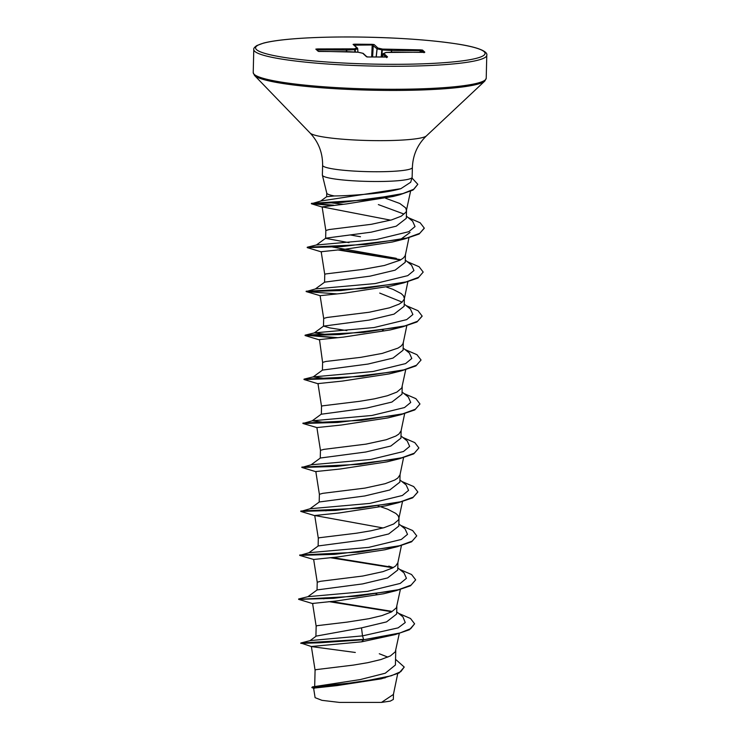 <?xml version="1.0" encoding="UTF-8"?>
<svg xmlns="http://www.w3.org/2000/svg" width="740" height="740" viewBox="0 0 740 740"><rect width="100%" height="100%" fill="white"/><g stroke="black" fill="none" stroke-linecap="round" stroke-linejoin="round"><path stroke-width="1.11" d="M326.747 193.075L326.654 196.729L334.378 195.952A40.09 4.68 -178.6 0 1 326.766 193.149L322.39 175.223A44.9 5.236 -178.6 0 1 322.372 175.065L322.612 165.307A44.9 5.236 1.4 0 0 373.284 171.736A44.9 5.236 1.4 0 0 412.384 167.499C412.883 155.039 417.554 144.504 426.407 135.901L484.839 81.021L486.217 78.237L486.781 55.232C487.641 53.04 484.025 48.193 458.199 44.132C430.699 39.886 396.464 37.509 355.496 37C328.911 36.797 306.221 37.583 287.416 39.368C277.111 40.376 269.157 41.616 263.56 43.087L256.863 45.547C254.449 47.194 253.422 48.535 253.783 49.543A116.532 13.598 1.4 0 0 385.309 66.239A116.532 13.598 1.4 0 0 486.781 55.232M334.378 195.952C343.795 195.878 356.44 195.11 372.303 193.649C383.773 192.474 393.292 190.818 400.839 188.681L410.682 182.253L412.115 177.424A44.9 5.236 -178.6 0 1 373.043 181.494A44.9 5.236 -178.6 0 1 322.39 175.223M412.384 167.499L412.143 177.258A44.9 5.236 -178.6 0 1 412.115 177.424M406.38 216.136L412.606 221.168L415.029 226.579L408.832 231.685L376.197 239.612L316.406 245.005L325.757 238.169L371.175 232.175L396.205 226.19L406.325 218.319L406.51 210.752M403.624 213.916L378.353 204.592M393.107 196.479L346.348 203.944L322.122 206.876L325.831 230.492L329.161 229.548L371.369 224.294L391.608 219.891L401.182 216.219L406.057 212.121L410.561 191.253M406.519 210.447L405.575 207.811L399.813 203.5L385.623 198.246M384.319 197.876L383.477 197.645M314.685 686.285L315.083 670.144L316.1 669.635L353.202 665.121L367.863 662.661L380.86 659.562L390.443 655.89L395.308 651.801L399.276 633.523M395.549 659.312L404.234 667.055L400.793 671.643L391.275 675.777L360.463 681.984L312.391 686.905L360.241 679.579L385.272 673.224L395.41 664.992L395.761 650.432M310.005 640.692L316.221 636.095L361.499 627.881L386.548 621.896L396.649 614.024L396.844 606.458M315.906 636.326L316.156 626.179L317.183 625.67L346.93 622.137L368.946 618.696L381.933 615.597L391.516 611.924L396.381 607.827L400.349 589.558M376.882 594.229L376.05 593.98M307.812 596.745L317.155 589.909L362.582 583.916L387.603 577.931L397.722 570.059M313.658 559.477L299.7 555.389L334.378 554.371L397.315 546.666L384.819 549.783L338.115 556.933L313.658 559.477L317.238 582.232L320.568 581.288L362.767 576.034L383.015 571.632L392.589 567.959L395.669 565.952L397.852 562.807L401.422 545.593M308.885 552.78L318.237 545.944L363.654 539.941L388.676 533.966L398.805 526.094L398.99 518.527M318.117 546.028L318.311 538.239L319.329 537.74L356.421 533.216L371.091 530.756L384.088 527.657L393.661 523.994L398.536 519.896L402.495 501.627M398.999 518.213L398.055 515.577L395.798 513.412L387.649 509.194L381.202 506.946M379.037 506.29L378.196 506.049M309.958 508.815L319.31 501.979L364.728 495.976L389.758 489.991L399.878 482.129L400.062 474.562M316.304 471.824L301.855 467.449L336.534 466.44L399.471 458.726L386.964 461.853L340.252 469.003L315.814 471.546L319.384 494.302L322.714 493.349L364.922 488.104L385.161 483.692L394.735 480.029L397.815 478.022L399.998 474.867L403.568 457.653M311.041 464.85L320.383 458.014L365.8 452.011L390.822 446.035L400.941 438.163L401.136 430.588M316.887 427.581L302.928 423.483L337.607 422.466L400.543 414.761L388.038 417.887L341.334 425.028L316.887 427.581L320.457 450.327L323.796 449.384L365.995 444.13L386.234 439.727L395.808 436.054L398.888 434.047L401.071 430.902L404.651 413.688M321.336 414.215L366.874 408.045L391.904 402.061L402.024 394.189L402.209 386.622M321.345 414.132L321.53 406.343L322.548 405.835L359.649 401.311L374.311 398.86L387.307 395.761L396.89 392.089L401.755 387.991L405.724 369.723M326.932 378.677L313.187 376.91L322.529 370.074L367.947 364.071L392.986 358.095L403.096 350.224L403.291 342.343L402.828 344.026L401.043 346.117L397.963 348.124L382.21 353.415L360.722 357.346L325.942 361.453L322.603 362.397L319.532 339.919L305.074 335.544L339.753 334.536L402.69 326.821L416.971 321.965L422.115 316.23M383.329 330.419L382.497 330.179M346.847 330.595L329.827 327.913L323.602 326.109L369.029 320.106L394.041 314.13L404.17 306.258L404.364 298.692M401.496 301.855L379.722 293.086M336.432 293.854L306.147 291.579L340.825 290.57L403.763 282.856L391.257 285.982L344.553 293.132L320.106 295.676L323.685 318.431L327.015 317.479L369.214 312.234L389.462 307.822L399.036 304.159L402.116 302.151L404.299 298.997L407.87 281.783M404.373 298.377L403.43 295.741L401.173 293.577L393.023 289.358L386.576 287.111M315.332 288.979L324.684 282.144L370.102 276.14L395.123 270.156L405.243 262.293L405.446 254.412L404.983 256.096L403.189 258.177L400.109 260.184L384.365 265.484L362.868 269.406L325.776 273.93L324.758 274.438L324.564 282.227M348.993 242.664L325.637 238.345M360.491 236.754L350.566 235.015M404.234 667.055L399.091 673.012L381.239 678.839L336.996 685.61L313.603 688.145L315.101 697.672L321.946 700.336L339.42 702.408L381.479 702.408L393.412 694.444L397.713 673.696M393.329 699.448L390.248 701.132L381.479 702.408M361.499 627.881L362.507 635.882L310.31 640.572L300.819 643.014L311.605 646.621L355.32 652.467M379.278 653.753L387.853 657.111M396.705 611.841L402.93 616.873L405.252 622.543L398.12 627.862L362.507 635.882L363.618 639.379L300.856 642.995M312.391 686.905L311.836 687.571L314.167 688.468M395.169 634.596L361.703 641.821L363.608 639.749L395.169 634.596L409.451 629.74L414.604 623.811L410.756 628.63L399.942 632.977L363.608 639.749L319.264 642.81L300.81 643.375M385.226 677.831L336.598 684.99L311.836 687.571M361.703 641.821L311.364 646.492L315.083 670.172M322.122 206.876L390.628 220.169M410.053 232.48L400.358 239.529M321.669 251.989L307.23 247.613L341.899 246.596L404.836 238.891L392.329 242.017L345.626 249.158L321.188 251.711M320.106 295.676L306.157 291.579M402.69 326.821L390.184 329.947L343.48 337.098L319.042 339.642M318.45 383.884L304.001 379.518L338.68 378.501L401.617 370.786L389.111 373.913L342.407 381.063L317.969 383.607L321.53 406.362M315.231 515.789L300.782 511.414L335.451 510.406L398.388 502.691L385.892 505.818L339.179 512.968L314.74 515.512L383.061 527.953M313.075 603.729L298.627 599.354L333.296 598.336L396.242 590.631L383.746 593.748L337.024 600.899L312.585 603.452M324.009 598.79L321.558 598.521M304.14 599.308L298.636 598.984L308.007 596.671L367.604 591.352L400.238 583.425L406.436 578.31L404.003 572.899L397.787 567.876M393.273 567.58L388.768 566.1M299.7 555.389L309.079 552.706L368.677 547.387L401.311 539.46L407.509 534.345L405.076 528.934L398.86 523.911M326.164 510.85L323.713 510.582M300.782 511.414L310.153 508.741L369.75 503.422L402.384 495.486L408.582 490.38L406.149 484.968L399.933 479.936M301.855 467.449L311.226 464.776L370.823 459.447L403.457 451.52L409.655 446.414L407.231 441.003L401.006 435.971M325.859 422.651L312.299 420.801L371.896 415.482L404.53 407.555L410.728 402.44L408.304 397.029L402.079 392.006M313.187 376.91L372.969 371.517L405.603 363.59L411.801 358.475L409.377 353.063L403.152 348.041M328.005 334.711L314.454 332.871L374.052 327.552L406.676 319.625L412.883 314.509L410.45 309.098L404.234 304.066M306.147 291.579L315.527 288.905L375.125 283.577L407.749 275.65L413.956 270.544L411.532 265.133L405.307 260.101M396.289 258.334L332.611 247.049M343.11 204.268L329.762 202.668M331.603 205.369L311.411 203.759L320.92 201.003L400.839 188.681M414.604 623.811L410.506 618.492L398.564 613.34M391.414 611.277L330.9 601.454M298.627 599.354L357.365 596.172L398.499 589.697L411.144 585.072L415.677 579.846L411.579 574.527L399.637 569.375M392.487 567.303L331.973 557.488M299.719 555.019L358.438 552.207L399.572 545.732L412.217 541.097L416.75 535.88L412.652 530.552L400.71 525.409M300.792 511.044L359.52 508.241L400.645 501.766L413.29 497.132L417.822 491.915L413.725 486.587L401.783 481.444M301.864 467.079L360.593 464.276L401.718 457.792L414.372 453.167L418.896 447.95L414.807 442.622L402.856 437.47M308.441 423.437L302.938 423.114L361.666 420.311L402.791 413.827L415.445 409.202L419.969 403.985L415.88 398.657L403.938 393.504M313.381 376.836L304.02 379.148L362.748 376.336L403.864 369.861L416.518 365.227L421.051 360.01L416.953 354.691L405.011 349.539M337.348 337.644L310.587 335.498M335.359 337.819L305.093 335.174L363.821 332.371L404.947 325.896L417.591 321.262L422.124 316.045L418.026 310.717L406.084 305.574M306.166 291.209L364.894 288.406L406.019 281.921L418.674 277.296L423.197 272.079L419.099 266.752L407.157 261.599M400.007 259.536L339.493 249.713M316.6 244.931L307.239 247.243L365.967 244.441L407.093 237.956L419.746 233.331L424.27 228.105L420.172 222.786L408.23 217.634M333.583 205.174L313.603 203.602M311.42 203.343L366.272 199.929L402.856 193.575L413.901 189.19L417.813 184.316L411.949 177.97M391.83 611.758L328.911 601.62M396.242 590.631L410.524 585.775L415.677 579.846M392.912 567.784L329.985 557.655M397.315 546.666L411.597 541.8L416.75 535.88M398.388 502.691L412.67 497.835L417.813 492.1M399.471 458.726L413.743 453.87L418.896 447.95M400.543 414.761L414.816 409.904L419.969 403.985M401.617 370.786L415.899 365.93L421.051 360.01M403.763 282.856L418.045 278L423.197 272.079M400.433 260.018L337.505 249.88M404.836 238.891L419.118 234.034L424.261 228.29M311.374 203.731L342.981 202.307L399.637 194.796L413.013 190.06L417.813 184.316M318.117 51.236L315.823 49.118L317.414 48.933L354.423 48.84L356.856 47.85L353.091 44.382L354.534 44.178L372.229 44.335L374.144 44.567L377.909 48.035L382.562 49.09L420.496 49.848L422.522 50.07L424.825 52.189L386.225 52.466L383.792 53.456L387.557 56.925L368.418 56.971L366.504 56.74L362.739 53.271L358.086 52.216L318.117 51.236A0.869 0.86 -47.3 0 1 318.542 51.347M317.414 48.933L317.506 49.83L316.609 49.663M386.03 57.119L382.913 54.214L382.58 57.091L382.913 54.242A0.869 0.86 -47.3 0 1 383.792 53.456A0.869 0.842 67.8 0 0 383.44 53.521A0.869 0.869 0 0 0 382.904 54.224M423.632 52.364L421.707 50.598L391.664 50.486L391.617 52.226M381.202 57.073L381.785 49.913A0.869 0.749 102.8 0 1 382.562 49.09L382.312 49.978L377.021 48.822L372.322 44.964L353.933 45.177M357.901 52.198L357.679 48.683A0.869 0.842 67.8 0 0 356.856 47.85A0.869 0.86 -47.3 0 1 357.697 48.646L355.246 49.682L346.746 50.08L346.755 51.689M318.69 51.458L320.152 51.458M315.823 49.118A0.869 0.86 -47.3 0 1 316.387 49.34L318.561 51.338M349.123 51.717L349.104 51.708A0.869 0.869 0 0 0 349.058 51.708L358.086 52.216A0.869 0.749 102.8 0 1 358.262 52.226A0.869 0.869 0 0 0 358.114 52.207M346.431 51.68L346.339 49.192L346.746 50.08L317.506 49.83L317.849 50.681M358.419 52.29A0.869 0.749 102.8 0 0 358.262 52.226L362.914 53.289A0.869 0.749 102.8 0 0 362.739 53.271A0.869 0.86 132.7 0 1 363.312 53.493A0.869 0.869 0 0 0 362.914 53.289A0.869 0.749 102.8 0 1 363.007 53.317M355.367 52.059L355.246 49.682A0.869 0.842 67.8 0 0 354.423 48.84L354.96 52.031M367.077 56.971L387.187 57.054L386.687 57.674M353.091 44.382A0.869 0.86 -47.3 0 1 353.664 44.604L357.429 48.072A0.869 0.869 0 0 1 357.707 48.655L357.929 52.198L357.707 48.655M354.534 44.178L354.71 45.575M387.048 57.082A0.869 0.86 -47.3 0 1 387.557 56.925M372.229 44.335L371.656 56.989M374.144 44.567A0.869 0.86 132.7 0 0 373.265 45.353L372.618 56.998M383.033 53.881A0.869 0.842 67.8 0 1 383.44 53.521L385.873 52.522A0.869 0.842 67.8 0 1 386.225 52.466L386.16 52.457A0.869 0.869 0 0 0 385.873 52.522M376.124 57.035L377.021 48.822A0.869 0.86 132.7 0 1 377.909 48.035A0.869 0.749 102.8 0 0 377.132 48.858L376.244 57.035M394.198 52.124L394.3 52.105A0.869 0.869 0 0 0 394.254 52.115L386.16 52.457M391.275 52.235L391.571 49.589L391.331 50.477L382.312 49.978L381.729 57.082M423.206 52.373L424.473 52.3L424.02 52.725M424.325 52.337A0.869 0.86 -47.3 0 1 424.825 52.189M420.496 49.848L419.913 52.337M420.968 52.346L421.707 50.598A0.869 0.86 -47.3 0 1 422.522 50.07M385.124 64.288A114.783 13.394 1.4 0 0 484.117 51.671A114.783 13.394 1.4 0 0 355.524 37.009A114.783 13.394 1.4 0 0 256.53 49.636A114.783 13.394 1.4 0 0 385.124 64.288M322.612 165.307C322.714 152.838 318.561 142.089 310.143 133.061L254.468 75.388L253.219 72.538A116.532 13.598 1.4 0 0 384.745 89.235A116.532 13.598 1.4 0 0 486.217 78.237M254.468 75.388A116.023 13.533 1.4 0 0 384.652 90.4A116.023 13.533 1.4 0 0 484.839 81.021M310.143 133.061A58.553 6.827 1.4 0 0 375.846 140.637A58.553 6.827 1.4 0 0 426.407 135.901M397.732 570.059L397.917 562.493M317.044 590.002L317.229 582.204M319.19 502.062L319.384 494.274M320.263 458.097L320.457 450.309M322.418 370.157L322.603 362.369M323.491 326.192L323.676 318.404M325.637 238.261L325.831 230.473M393.338 699.448L393.476 693.824M408.943 237.818L405.372 255.032M321.179 251.711L324.758 274.457M406.796 325.757L403.226 342.962M314.731 515.512L318.311 538.267M312.585 603.442L316.156 626.197M312.299 420.801L302.928 423.483M314.454 332.871L305.093 335.174M312.114 420.875L321.456 414.039M314.26 332.945L323.602 326.109M320.568 201.132L326.692 196.683M393.097 196.479L399.637 194.796M322.825 207.274L311.411 203.759M253.219 72.538L253.783 49.543M320.143 51.449L349.058 51.708M363.312 53.493L366.947 56.851M353.655 44.594L353.924 45.122M394.3 52.105L423.215 52.364"/></g></svg>

